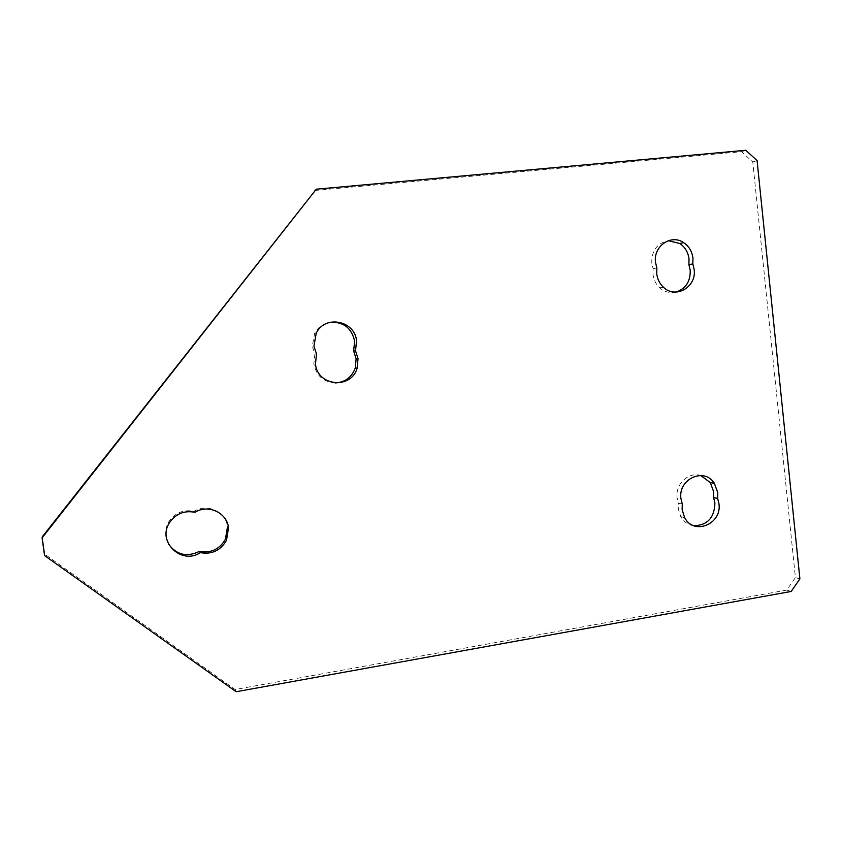<?xml version="1.0" encoding="UTF-8"?>
<svg xmlns="http://www.w3.org/2000/svg" width="842" height="842" viewBox="0 0 842 842"><rect width="100%" height="100%" fill="white"/><g stroke="black" fill="none" stroke-linecap="round" stroke-linejoin="round"><path stroke-width="0.63" stroke-dasharray="4.21 3.16" d="M676.042 292.079C670.022 293.426 664.58 292.006 659.707 287.817C655.886 284.259 653.655 279.776 652.992 274.366L653.118 268.64L651.771 263.072C651.592 250.611 657.097 243.149 668.285 240.707M682.262 504.032L678.41 503.19L677.084 497.78C675.158 484.129 688.64 471.478 700.67 475.498M693.924 525.766C688.23 524.913 683.841 521.893 680.757 516.683L678.273 508.821L678.41 503.19M335.127 382.963C323.381 382.026 316.287 375.69 313.845 363.944L314.866 354.103L312.319 346.23L314.624 333.411C318.044 327.233 323.191 323.528 330.053 322.275M314.866 354.103L316.508 353.977M653.118 268.64L656.855 267.966M314.645 190.471L741.57 151.697L752.78 161.948L795.406 577.601L786.744 590.084L235.097 689.514L44.794 554.246L42.363 536.68M168.379 543.806C164.474 536.291 164.706 528.808 169.053 521.345C175.336 512.61 183.714 509.284 194.176 511.347C207.216 502.927 226.098 511.768 227.487 526.766M745.823 150.276L741.57 151.697M799.9 578.886L795.406 577.601M752.78 161.948L757.095 160.601M786.744 590.084L791.185 591.452M235.097 689.514L236.192 691.724M44.552 555.562L44.794 554.246M194.997 512.325L194.176 511.347M684.63 517.598L680.757 516.683M316.266 333.137L314.624 333.411M663.485 287.269L659.707 287.817M169.695 522.408L169.053 521.345"/><path stroke-width="1.26" d="M668.285 240.707L679.778 243.485C685.072 247.095 688.156 252.242 689.019 258.936L688.893 264.63L690.208 270.145C690.566 281.354 685.841 288.669 676.042 292.079M692.829 263.925L694.155 269.493C696.776 286.943 675.642 299.31 663.485 287.269C659.644 283.68 657.392 279.165 656.728 273.734L656.855 267.966L655.508 262.357C653.139 246.264 671.148 233.76 683.672 242.654C688.998 246.285 692.092 251.463 692.966 258.199L692.829 263.925L688.893 264.63M682.136 509.705L682.262 504.032L680.936 498.58C677.936 478.909 704.386 466.984 714.363 483.308L717.794 492.749L717.658 498.38L718.963 503.79C722.099 524.198 693.755 535.775 684.63 517.598L682.136 509.705M700.67 475.498L710.332 482.603L713.732 491.981L713.606 497.59L714.9 502.958C714.5 517.683 707.512 525.282 693.924 525.766M330.053 322.275C343.431 321.644 351.63 327.938 354.64 341.168L353.629 350.935L356.124 358.745L355.303 367.922C351.788 377.342 345.062 382.352 335.127 382.963M355.524 350.788L358.029 358.65L357.208 367.891C351.661 389.541 317.255 386.446 315.476 363.881L316.508 353.977L313.94 346.041L316.266 333.137C324.917 314.55 355.071 320.581 356.545 340.957L355.524 350.788L353.629 350.935M227.487 526.766L225.467 539.122C219.636 549.3 210.953 553.383 199.428 551.384L200.28 552.636C181.356 565.477 156.549 541.185 169.695 522.408C176.031 513.609 184.461 510.241 194.997 512.325C208.121 503.842 227.14 512.746 228.54 527.85L226.498 540.29C220.636 550.542 211.889 554.657 200.28 552.636M713.606 497.59L717.658 498.38M42.1 537.87L42.363 536.68L316.287 189.197L745.823 150.276L757.095 160.601L799.9 578.886L791.185 591.452L236.192 691.724L44.552 555.562L42.1 537.87L316.287 189.197M199.428 551.384C186.756 557.436 176.41 554.91 168.379 543.806M683.672 242.654L679.778 243.485M355.545 350.704L353.651 350.851M357.208 367.891L355.303 367.922M226.498 540.29L225.467 539.122M714.363 483.308L710.332 482.603"/></g></svg>
